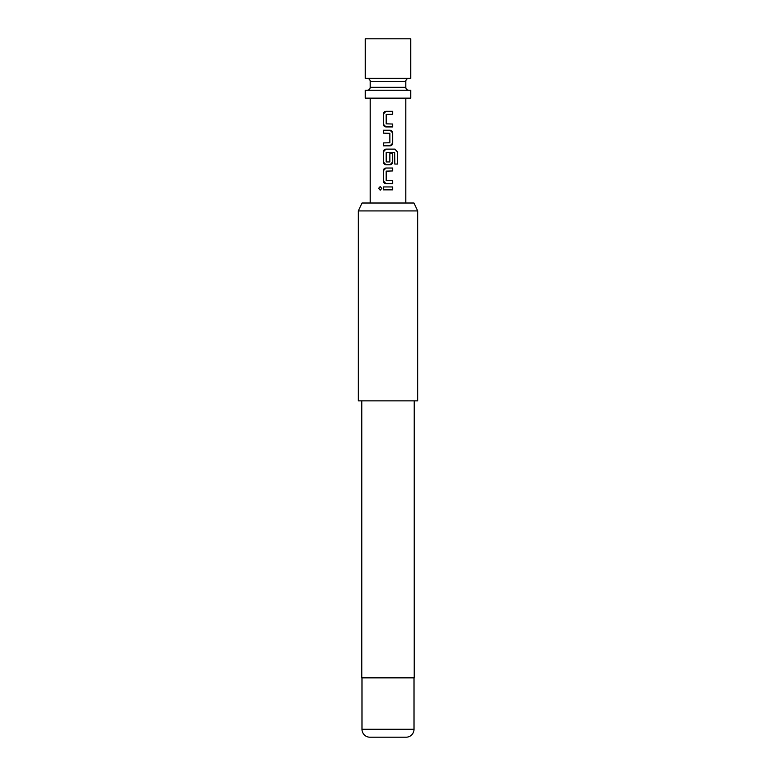 <?xml version="1.0" encoding="UTF-8"?>
<svg xmlns="http://www.w3.org/2000/svg" width="776" height="776" viewBox="0 0 776 776"><rect width="100%" height="100%" fill="white"/><g stroke="black" fill="none" stroke-linecap="round" stroke-linejoin="round"><path stroke-width="1.16" d="M380.221 186.589L378.698 188.393L380.221 190.198M381.831 188.393L380.172 186.589L378.591 188.393L380.172 190.198L381.831 188.393M386.011 111.317L383.373 114.033L383.373 124.218L386.011 126.924L392.714 126.924L392.714 124.024L386.176 123.83L386.176 114.421L392.714 114.227L392.714 111.317L385.992 111.317C384.353 111.482 383.46 112.384 383.325 114.033L383.325 124.218C383.47 125.867 384.353 126.779 385.992 126.924M392.656 126.924L392.656 124.024M383.373 142.929L383.373 145.83M383.373 130.222L383.373 133.132M383.373 151.844L383.325 151.844C383.46 150.195 384.353 149.283 385.992 149.128L383.373 151.844L383.373 162.019L386.011 164.735L390.047 164.735L392.656 162.019L392.656 153.687M386.011 168.033L383.373 170.749L383.373 180.924L386.011 183.64L392.714 183.64L392.714 180.73L386.176 180.536L386.176 171.137L392.714 170.943L392.714 168.033L385.992 168.033C384.353 168.188 383.46 169.09 383.325 170.749L383.325 180.924C383.47 182.583 384.353 183.485 385.992 183.64M392.656 183.64L392.656 180.73M383.373 186.938L383.373 189.848M410.756 78.366L365.244 78.366L365.244 38.8L410.756 38.8L410.756 78.366M367.223 78.366A2.968 2.968 0 0 1 370.191 81.334L405.809 81.334A2.968 2.968 0 0 1 408.777 78.366M370.191 81.334L370.191 87.271L405.809 87.271L405.809 81.334M370.191 87.271A2.968 2.968 0 0 1 367.223 90.239M405.809 87.271A2.968 2.968 0 0 0 408.777 90.239M388 98.154L410.756 98.154L410.756 90.239L365.244 90.239L365.244 98.154L388 98.154M390.047 145.83L383.325 145.83L383.325 142.929L389.862 142.736L389.862 133.326L383.325 133.132L383.325 130.222L390.047 130.222C391.686 130.378 392.569 131.28 392.714 132.939L392.714 143.124C392.578 144.773 391.686 145.675 390.047 145.83L392.714 143.124M385.992 149.128L395.003 149.128L397.409 151.844L397.409 164.056L394.819 164.056L394.644 152.358L386.176 152.552L386.176 161.951L389.862 161.951L389.862 153.687L392.714 153.687L392.714 162.019C392.578 163.678 391.686 164.58 390.047 164.735M388 186.938L392.714 186.938L392.714 189.848L383.325 189.848L383.325 186.938L388 186.938M383.325 151.844L383.325 162.019C383.47 163.678 384.353 164.58 385.992 164.735M362.014 203.011L413.986 203.011L417.672 210.926L358.328 210.926L362.014 203.011M361.985 729.285L414.015 729.285A7.915 7.915 0 0 1 406.1 737.2L369.9 737.2A7.915 7.915 0 0 1 361.985 729.285L361.985 677.846M414.015 729.285L414.015 677.846M361.781 400.862L361.781 677.846L414.219 677.846L414.219 400.862M358.328 210.926L358.328 400.862L417.672 400.862L417.672 210.926M392.656 189.848L392.656 186.938M392.656 170.943L392.656 168.033M397.302 164.056L397.409 151.844M397.302 151.844L394.926 149.128M392.656 143.124L392.714 132.939M392.656 132.939L390.027 130.222M392.656 114.227L392.656 111.317M405.809 203.011L405.809 98.154M370.191 203.011L370.191 98.154"/></g></svg>
